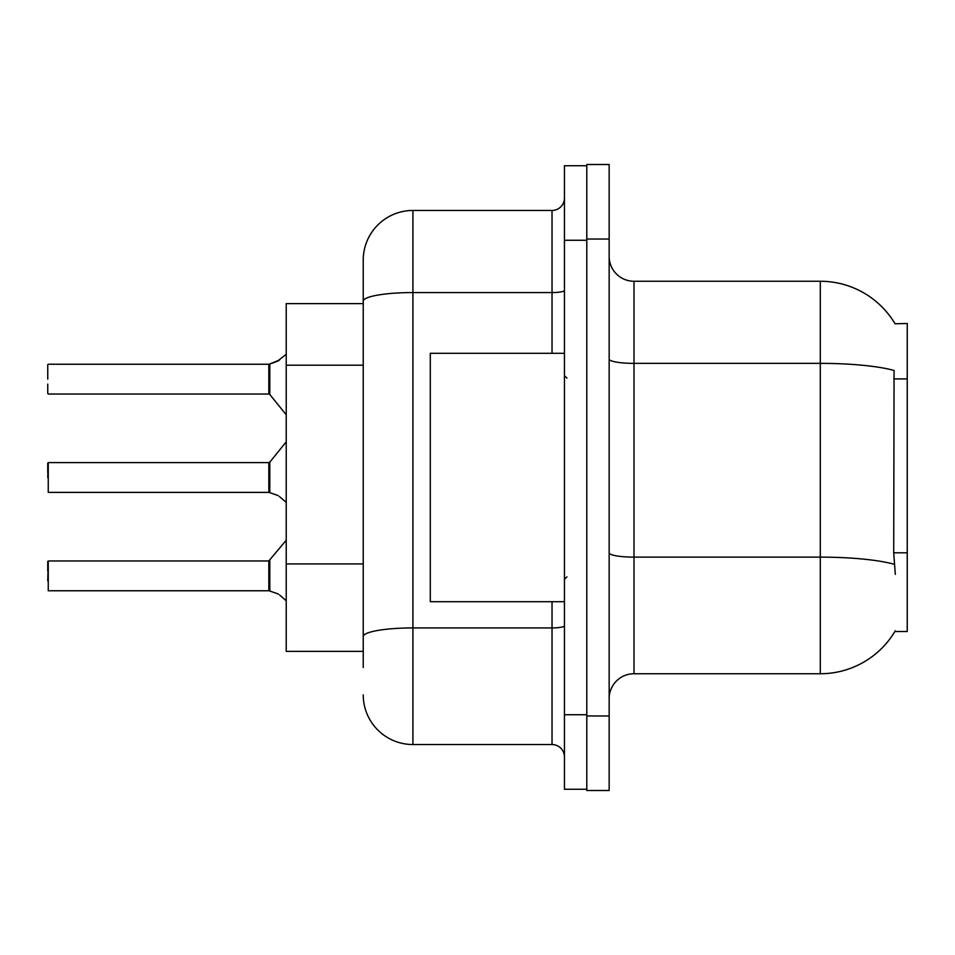 <?xml version="1.0" encoding="UTF-8"?>
<svg xmlns="http://www.w3.org/2000/svg" width="955" height="955" viewBox="0 0 955 955"><rect width="100%" height="100%" fill="white"/><g stroke="black" fill="none" stroke-linecap="round" stroke-linejoin="round"><path stroke-width="1.43" d="M895.05 323.793A86.941 86.941 0 0 0 820.309 281.259A86.941 86.941 0 0 1 895.05 323.793L907.25 323.482L907.25 631.518L894.871 631.518L895.313 630.778A86.941 86.941 0 0 1 820.309 673.741A86.941 86.941 0 0 0 894.871 631.518M363.234 303.618L286.225 303.618L286.225 651.382L363.234 651.382M609.159 698.583A24.842 24.842 0 0 1 634.001 673.741L820.309 673.741L820.309 281.259A86.941 86.941 0 0 1 894.871 323.482A86.941 86.941 0 0 0 820.309 281.259L634.001 281.259A24.842 24.842 0 0 1 609.159 256.418A24.842 24.842 0 0 0 634.001 281.259L634.001 673.741M586.8 715.975L586.8 790.501L609.159 790.501L609.159 715.975L586.8 715.975M609.159 239.025L609.159 164.499L586.8 164.499L586.8 239.025L609.159 239.025L609.159 715.975M895.313 574.385L893.713 552.802L894.071 370.468A86.941 15.101 180 0 0 820.309 363.366L634.001 363.366A24.842 4.309 -0 0 1 609.159 359.056M363.234 667.533L363.234 260.142A49.684 49.684 0 0 1 412.918 210.458L552.026 210.458A12.415 12.415 0 0 0 564.441 198.043M564.441 714.734L564.441 789.26L586.8 789.26L586.8 165.74L564.441 165.74L564.441 714.734L586.8 714.734M412.918 210.458L412.918 744.542L552.026 744.542L552.026 601.71M363.234 645.174L363.234 636.555A49.684 8.631 180 0 1 412.918 627.924L552.026 627.924A12.415 2.161 0 0 0 564.441 625.764M552.026 353.29L552.026 292.564L412.918 292.564A49.684 8.631 180 0 0 363.234 301.195L363.234 260.142M564.441 756.957A12.415 12.415 0 0 0 552.026 744.542M412.918 744.542A49.684 49.684 0 0 1 363.234 694.858M269.811 591.05L277.26 593.628L269.811 591.05L269.799 560.501L268.832 560.967L268.856 590.751A1.242 1.242 180 0 1 269.035 590.763A1.242 1.242 -0 0 0 268.856 590.751L268.856 590.751M47.75 580.831L48.251 560.967L48.251 590.763L268.832 590.763L268.832 575.865M47.75 561.468L47.75 570.899M279.529 594.977L286.225 600.743M269.811 492.685L277.26 495.263L269.811 492.685L269.799 462.136L268.832 462.59L268.856 492.374A1.242 1.242 180 0 1 269.035 492.386A1.242 1.242 -0 0 0 268.856 492.374L268.832 477.5M47.75 477.5L48.251 462.59L48.251 492.386L268.832 492.386M47.75 463.091L47.75 472.534M279.529 496.6L286.225 502.378M286.225 354.257L277.26 361.372L269.035 364.237L277.26 361.372L269.811 363.951L269.799 394.499L268.832 394.033L268.832 364.237L48.251 364.237L268.832 364.237M268.856 364.249A1.242 1.242 0 0 0 269.035 364.237A1.242 1.242 180 0 1 268.856 364.249L268.832 379.135M47.75 364.738L47.75 379.135M47.75 384.101L47.75 393.532L47.75 384.101M278.394 360.859L269.811 363.951L279.529 360.023M564.441 353.29L430.299 353.29L430.299 601.71L564.441 601.71M277.26 593.628L278.394 594.141M277.26 495.263L278.394 495.776M907.25 552.802L893.713 552.802M907.25 378.908L893.713 378.908M363.234 365.192L286.225 365.192M363.234 563.928L286.225 563.928M894.334 564.31A86.941 15.101 180 0 0 820.309 557.123L634.001 557.123A24.842 4.309 0 0 1 609.159 552.814M564.441 240.266L586.8 240.266M564.441 290.416A12.415 2.161 0 0 1 552.026 292.564L552.026 210.458M48.251 560.967L268.832 560.967L286.225 540.22M48.251 462.59L268.832 462.59M269.799 462.136L286.225 441.843M48.251 394.033L268.832 394.033M269.799 394.499L286.225 414.78M566.924 378.132L564.441 375.649M566.924 576.868L564.441 579.351"/></g></svg>
